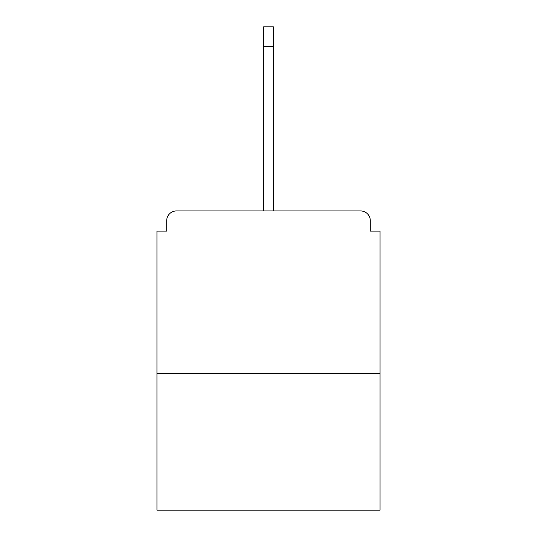<?xml version="1.0" encoding="UTF-8"?>
<svg xmlns="http://www.w3.org/2000/svg" width="537" height="537" viewBox="0 0 537 537"><rect width="100%" height="100%" fill="white"/><g stroke="black" fill="none" stroke-linecap="round" stroke-linejoin="round"><path stroke-width="0.81" d="M370.302 231.098L370.302 220.694L370.302 231.098L380.055 231.098L380.055 510.15L156.945 510.15L156.945 231.098L166.698 231.098L166.698 220.694L166.698 231.098M380.055 373.551L156.945 373.551M370.302 220.694A9.76 9.76 0 0 0 360.542 210.934L176.458 210.934A9.76 9.76 0 0 0 166.698 220.694M360.542 210.934L310.131 210.934M226.869 210.934L176.458 210.934M263.62 46.363L263.62 26.85L273.38 26.85L273.38 46.363L263.62 46.363L263.62 210.934M273.38 46.363L273.38 210.934"/></g></svg>
